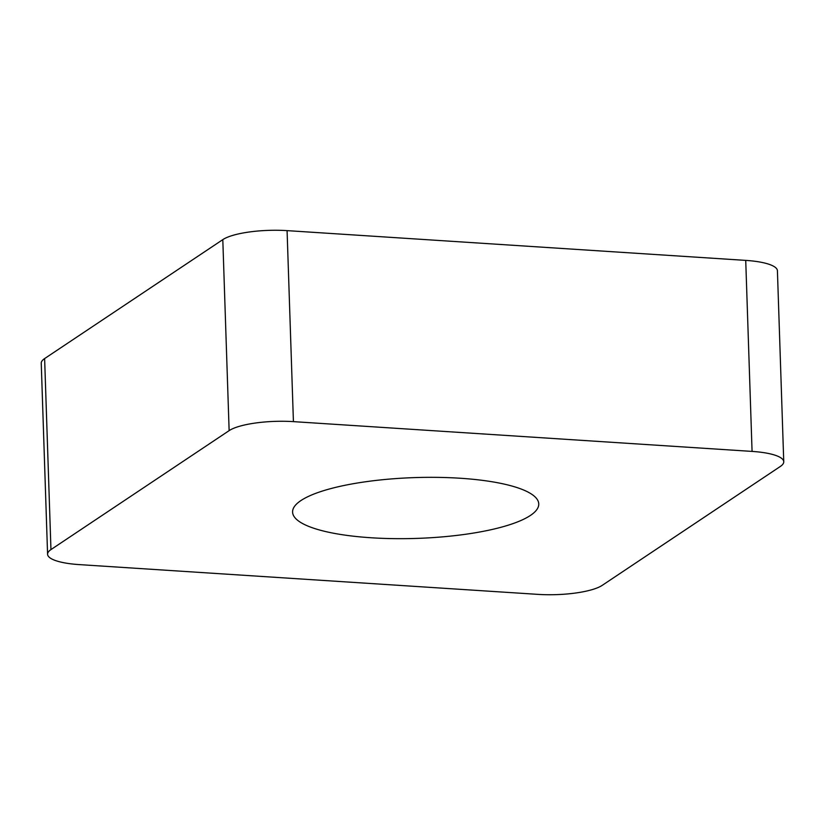 <?xml version="1.0" encoding="UTF-8"?>
<svg xmlns="http://www.w3.org/2000/svg" width="825" height="825" viewBox="0 0 825 825"><rect width="100%" height="100%" fill="white"/><g stroke="black" fill="none" stroke-linecap="round" stroke-linejoin="round"><path stroke-width="1.24" d="M293.422 421.637L752.07 451.409A49.696 12.272 -1.9 0 1 779.542 457.05A49.696 12.272 -1.9 0 1 783.75 461.763A49.696 12.272 -1.9 0 1 780.378 466.424L602.198 585.368A49.696 12.272 -1.9 0 1 537.921 594.371L79.272 564.609A49.696 12.272 -1.9 0 1 51.8 558.968A49.696 12.272 -1.9 0 1 47.582 554.245A49.696 12.272 -1.9 0 1 50.954 549.594L229.133 430.64A49.696 12.272 -1.9 0 1 293.422 421.637L752.07 451.409A49.696 12.272 -1.9 0 1 779.542 457.05A49.696 12.272 -1.9 0 1 780.378 466.424L602.198 585.368A49.696 12.272 -1.9 0 1 537.921 594.371L79.272 564.609A49.696 12.272 -1.9 0 1 51.8 558.968A49.696 12.272 -1.9 0 1 50.954 549.594L229.133 430.64A49.696 12.272 -1.9 0 1 293.422 421.637L287.079 230.629A49.696 12.272 178.1 0 0 222.802 239.632L44.622 358.576A49.696 12.272 178.1 0 0 41.25 363.237L47.582 554.245M366.052 481.697A123.152 30.422 178.1 0 0 292.586 512.088A123.152 30.422 178.1 0 0 465.279 534.311A123.152 30.422 178.1 0 0 538.756 503.92A123.152 30.422 178.1 0 0 366.052 481.697M783.75 461.763L777.418 270.755A49.696 12.272 178.1 0 0 773.2 266.032A49.696 12.272 178.1 0 0 745.728 260.391L287.079 230.629M752.07 451.409L745.728 260.391M229.133 430.64L222.802 239.632M44.622 358.576L50.954 549.594"/></g></svg>
